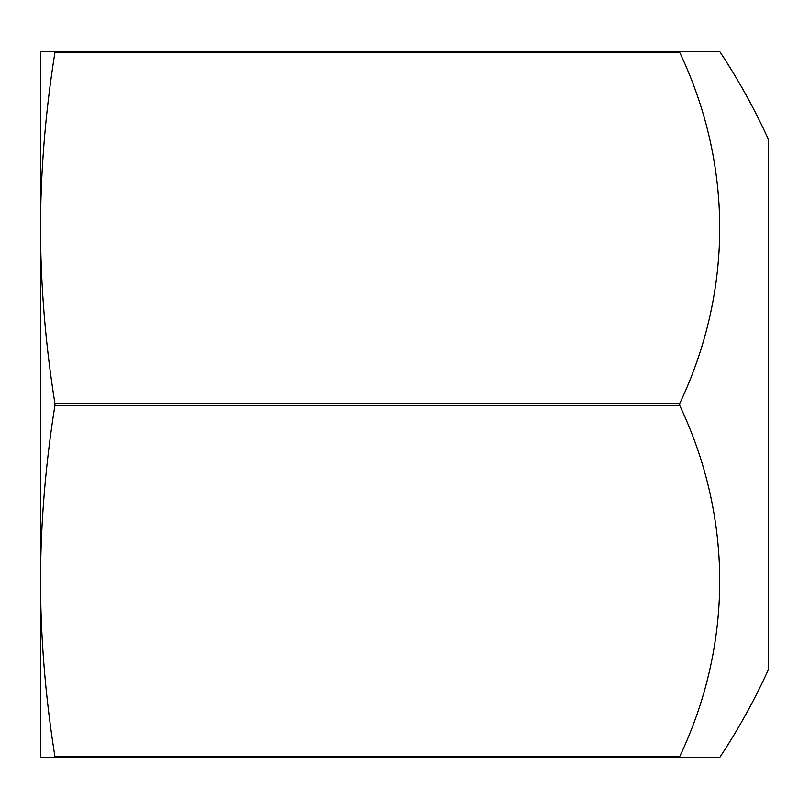 <?xml version="1.0" encoding="UTF-8"?>
<svg xmlns="http://www.w3.org/2000/svg" width="809" height="809" viewBox="0 0 809 809"><rect width="100%" height="100%" fill="white"/><g stroke="black" fill="none" stroke-linecap="round" stroke-linejoin="round"><path stroke-width="1.21" d="M679.702 757.517L719.697 757.517A639.848 639.848 0 0 0 768.55 669.265L768.55 139.735A639.848 639.848 0 0 0 719.697 51.483L679.702 51.483L679.702 52.443A533.647 462.151 180 0 1 679.702 403.539L679.702 405.461A533.647 462.151 0 0 1 679.702 756.557L679.702 757.517L40.45 757.517L40.45 581.014C40.723 522.493 45.557 463.982 54.931 405.461L679.702 405.461M54.931 405.461L54.931 403.539C45.557 345.028 40.723 286.507 40.45 227.986L40.45 581.014C40.723 639.525 45.557 698.036 54.931 756.557L679.702 756.557M40.45 227.926L40.45 51.483L679.702 51.483M54.931 756.557L54.931 757.517M54.931 403.539L679.702 403.539M40.45 227.986C40.723 169.475 45.557 110.964 54.931 52.443L679.702 52.443M54.931 51.483L54.931 52.443"/></g></svg>
